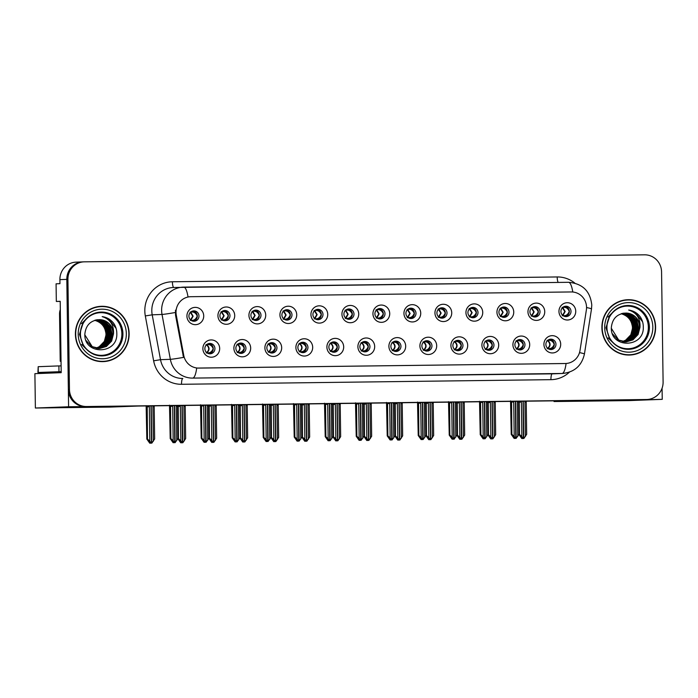 <?xml version="1.0" encoding="UTF-8"?>
<svg xmlns="http://www.w3.org/2000/svg" width="698" height="698" viewBox="0 0 698 698"><rect width="100%" height="100%" fill="white"/><g stroke="black" fill="none" stroke-linecap="round" stroke-linejoin="round"><path stroke-width="1.05" d="M359.871 346.749A5.191 5.034 87.8 0 0 365.106 351.871A5.191 5.034 87.8 0 0 369.949 346.618A5.191 5.034 87.8 0 0 364.714 341.497A5.191 5.034 87.8 0 0 359.871 346.749M363.885 341.601A5.191 5.034 -92.2 0 1 364.269 351.827M357.899 346.731A8.646 8.393 87.8 0 0 366.415 355.273A8.646 8.393 87.8 0 0 374.686 346.522A8.646 8.393 87.8 0 0 366.171 337.98A8.646 8.393 87.8 0 0 357.899 346.731M390.88 346.356A5.191 5.034 87.8 0 0 396.106 351.478A5.191 5.034 87.8 0 0 400.949 346.234A5.191 5.034 87.8 0 0 395.714 341.113A5.191 5.034 87.8 0 0 390.88 346.356M394.894 341.209A5.191 5.034 -92.2 0 1 395.277 351.443M388.899 346.348A8.646 8.393 87.8 0 0 397.415 354.889A8.646 8.393 87.8 0 0 405.686 346.138A8.646 8.393 87.8 0 0 397.179 337.596A8.646 8.393 87.8 0 0 388.899 346.348M421.88 345.972A5.191 5.034 87.8 0 0 427.106 351.094A5.191 5.034 87.8 0 0 431.949 345.842A5.191 5.034 87.8 0 0 426.722 340.72A5.191 5.034 87.8 0 0 421.88 345.972M425.893 340.825A5.191 5.034 -92.2 0 1 426.277 351.05M419.908 345.964A8.646 8.393 87.8 0 0 428.424 354.505A8.646 8.393 87.8 0 0 436.695 345.746A8.646 8.393 87.8 0 0 428.179 337.204A8.646 8.393 87.8 0 0 419.908 345.964M250.905 315.356A5.191 5.034 87.8 0 0 256.14 320.478A5.191 5.034 87.8 0 0 260.982 315.234A5.191 5.034 87.8 0 0 255.747 310.113A5.191 5.034 87.8 0 0 250.905 315.356M254.918 310.217A5.191 5.034 -92.2 0 1 255.302 320.443M248.933 315.348A8.646 8.393 87.8 0 0 257.449 323.889A8.646 8.393 87.8 0 0 265.72 315.138A8.646 8.393 87.8 0 0 257.204 306.596A8.646 8.393 87.8 0 0 248.933 315.348M343.913 314.196A5.191 5.034 87.8 0 0 349.148 319.318A5.191 5.034 87.8 0 0 353.991 314.074A5.191 5.034 87.8 0 0 348.756 308.952A5.191 5.034 87.8 0 0 343.913 314.196M347.927 309.048A5.191 5.034 -92.2 0 1 348.311 319.283M341.941 314.187A8.646 8.393 87.8 0 0 350.457 322.729A8.646 8.393 87.8 0 0 358.728 313.978A8.646 8.393 87.8 0 0 350.213 305.436A8.646 8.393 87.8 0 0 341.941 314.187M204.863 348.686A5.191 5.034 87.8 0 0 210.089 353.807A5.191 5.034 87.8 0 0 214.932 348.555A5.191 5.034 87.8 0 0 209.705 343.433A5.191 5.034 87.8 0 0 204.863 348.686M208.877 343.538A5.191 5.034 -92.2 0 1 209.26 353.764M202.882 348.677A8.646 8.393 87.8 0 0 211.398 357.219A8.646 8.393 87.8 0 0 219.678 348.468A8.646 8.393 87.8 0 0 211.162 339.926A8.646 8.393 87.8 0 0 202.882 348.677M312.913 314.58A5.191 5.034 87.8 0 0 318.148 319.71A5.191 5.034 87.8 0 0 322.982 314.458A5.191 5.034 87.8 0 0 317.756 309.336A5.191 5.034 87.8 0 0 312.913 314.58M316.927 309.441A5.191 5.034 -92.2 0 1 317.311 319.667M310.942 314.571A8.646 8.393 87.8 0 0 319.457 323.113A8.646 8.393 87.8 0 0 327.728 314.362A8.646 8.393 87.8 0 0 319.213 305.82A8.646 8.393 87.8 0 0 310.942 314.571M219.905 315.749A5.191 5.034 87.8 0 0 225.14 320.871A5.191 5.034 87.8 0 0 229.974 315.618A5.191 5.034 87.8 0 0 224.747 310.497A5.191 5.034 87.8 0 0 219.905 315.749M223.918 310.601A5.191 5.034 -92.2 0 1 224.302 320.827M217.933 315.74A8.646 8.393 87.8 0 0 226.449 324.282A8.646 8.393 87.8 0 0 234.72 315.531A8.646 8.393 87.8 0 0 226.204 306.989A8.646 8.393 87.8 0 0 217.933 315.74M514.888 344.803A5.191 5.034 87.8 0 0 520.115 349.925A5.191 5.034 87.8 0 0 524.957 344.681A5.191 5.034 87.8 0 0 519.731 339.56A5.191 5.034 87.8 0 0 514.888 344.803M518.902 339.664A5.191 5.034 -92.2 0 1 519.286 349.89M512.917 344.795A8.646 8.393 87.8 0 0 521.423 353.336A8.646 8.393 87.8 0 0 529.703 344.585A8.646 8.393 87.8 0 0 521.188 336.043A8.646 8.393 87.8 0 0 512.917 344.795M467.922 312.643A5.191 5.034 87.8 0 0 473.157 317.764A5.191 5.034 87.8 0 0 477.999 312.521A5.191 5.034 87.8 0 0 472.764 307.399A5.191 5.034 87.8 0 0 467.922 312.643M471.935 307.495A5.191 5.034 -92.2 0 1 472.328 317.73M465.95 312.634A8.646 8.393 87.8 0 0 474.465 321.176A8.646 8.393 87.8 0 0 482.737 312.425A8.646 8.393 87.8 0 0 474.221 303.883A8.646 8.393 87.8 0 0 465.95 312.634M266.863 347.909A5.191 5.034 87.8 0 0 272.098 353.031A5.191 5.034 87.8 0 0 276.94 347.787A5.191 5.034 87.8 0 0 271.705 342.657A5.191 5.034 87.8 0 0 266.863 347.909M270.876 342.762A5.191 5.034 -92.2 0 1 271.26 352.987M264.891 347.901A8.646 8.393 87.8 0 0 273.407 356.442A8.646 8.393 87.8 0 0 281.678 347.691A8.646 8.393 87.8 0 0 273.162 339.149A8.646 8.393 87.8 0 0 264.891 347.901M529.93 311.866A5.191 5.034 87.8 0 0 535.165 316.988A5.191 5.034 87.8 0 0 540.008 311.744A5.191 5.034 87.8 0 0 534.773 306.623A5.191 5.034 87.8 0 0 529.93 311.866M533.944 306.727A5.191 5.034 -92.2 0 1 534.328 316.953M527.958 311.858A8.646 8.393 87.8 0 0 536.474 320.399A8.646 8.393 87.8 0 0 544.745 311.648A8.646 8.393 87.8 0 0 536.23 303.106A8.646 8.393 87.8 0 0 527.958 311.858M281.913 314.973A5.191 5.034 87.8 0 0 287.14 320.094A5.191 5.034 87.8 0 0 291.982 314.842A5.191 5.034 87.8 0 0 286.747 309.72A5.191 5.034 87.8 0 0 281.913 314.973M285.927 309.825A5.191 5.034 -92.2 0 1 286.311 320.05M279.933 314.964A8.646 8.393 87.8 0 0 288.449 323.506A8.646 8.393 87.8 0 0 296.729 314.754A8.646 8.393 87.8 0 0 288.213 306.213A8.646 8.393 87.8 0 0 279.933 314.964M436.922 313.036A5.191 5.034 87.8 0 0 442.157 318.157A5.191 5.034 87.8 0 0 446.999 312.905A5.191 5.034 87.8 0 0 441.764 307.783A5.191 5.034 87.8 0 0 436.922 313.036M440.935 307.888A5.191 5.034 -92.2 0 1 441.319 318.114M434.95 313.018A8.646 8.393 87.8 0 0 443.466 321.56A8.646 8.393 87.8 0 0 451.737 312.809A8.646 8.393 87.8 0 0 443.221 304.267A8.646 8.393 87.8 0 0 434.95 313.018M235.863 348.293A5.191 5.034 87.8 0 0 241.098 353.415A5.191 5.034 87.8 0 0 245.932 348.171A5.191 5.034 87.8 0 0 240.705 343.05A5.191 5.034 87.8 0 0 235.863 348.293M239.876 343.154A5.191 5.034 -92.2 0 1 240.26 353.38M233.891 348.285A8.646 8.393 87.8 0 0 242.407 356.826A8.646 8.393 87.8 0 0 250.678 348.075A8.646 8.393 87.8 0 0 242.162 339.533A8.646 8.393 87.8 0 0 233.891 348.285M374.913 313.812A5.191 5.034 87.8 0 0 380.148 318.934A5.191 5.034 87.8 0 0 384.991 313.681A5.191 5.034 87.8 0 0 379.756 308.56A5.191 5.034 87.8 0 0 374.913 313.812M378.927 308.664A5.191 5.034 -92.2 0 1 379.319 318.89M372.941 313.795A8.646 8.393 87.8 0 0 381.457 322.336A8.646 8.393 87.8 0 0 389.728 313.585A8.646 8.393 87.8 0 0 381.221 305.043A8.646 8.393 87.8 0 0 372.941 313.795M328.871 347.133A5.191 5.034 87.8 0 0 334.106 352.254A5.191 5.034 87.8 0 0 338.94 347.011A5.191 5.034 87.8 0 0 333.714 341.889A5.191 5.034 87.8 0 0 328.871 347.133M332.885 341.985A5.191 5.034 -92.2 0 1 333.269 352.22M326.9 347.124A8.646 8.393 87.8 0 0 335.415 355.666A8.646 8.393 87.8 0 0 343.686 346.915A8.646 8.393 87.8 0 0 335.171 338.373A8.646 8.393 87.8 0 0 326.9 347.124M405.922 313.419A5.191 5.034 87.8 0 0 411.148 318.541A5.191 5.034 87.8 0 0 415.991 313.297A5.191 5.034 87.8 0 0 410.764 308.176A5.191 5.034 87.8 0 0 405.922 313.419M409.935 308.272A5.191 5.034 -92.2 0 1 410.319 318.506M403.95 313.411A8.646 8.393 87.8 0 0 412.457 321.953A8.646 8.393 87.8 0 0 420.737 313.201A8.646 8.393 87.8 0 0 412.221 304.66A8.646 8.393 87.8 0 0 403.95 313.411M498.93 312.259A5.191 5.034 87.8 0 0 504.157 317.381A5.191 5.034 87.8 0 0 508.999 312.128A5.191 5.034 87.8 0 0 503.773 307.007A5.191 5.034 87.8 0 0 498.93 312.259M502.944 307.111A5.191 5.034 -92.2 0 1 503.328 317.337M496.95 312.25A8.646 8.393 87.8 0 0 505.465 320.792A8.646 8.393 87.8 0 0 513.745 312.032A8.646 8.393 87.8 0 0 505.23 303.49A8.646 8.393 87.8 0 0 496.95 312.25M297.872 347.517A5.191 5.034 87.8 0 0 303.098 352.647A5.191 5.034 87.8 0 0 307.94 347.395A5.191 5.034 87.8 0 0 302.705 342.273A5.191 5.034 87.8 0 0 297.872 347.517M301.885 342.378A5.191 5.034 -92.2 0 1 302.269 352.603M295.891 347.508A8.646 8.393 87.8 0 0 304.407 356.05A8.646 8.393 87.8 0 0 312.687 347.299A8.646 8.393 87.8 0 0 304.171 338.757A8.646 8.393 87.8 0 0 295.891 347.508M560.93 311.483A5.191 5.034 87.8 0 0 566.165 316.604A5.191 5.034 87.8 0 0 571.008 311.352A5.191 5.034 87.8 0 0 565.773 306.23A5.191 5.034 87.8 0 0 560.93 311.483M564.944 306.335A5.191 5.034 -92.2 0 1 565.328 316.56M558.958 311.474A8.646 8.393 87.8 0 0 567.474 320.016A8.646 8.393 87.8 0 0 575.745 311.264A8.646 8.393 87.8 0 0 567.23 302.723A8.646 8.393 87.8 0 0 558.958 311.474M452.88 345.58A5.191 5.034 87.8 0 0 458.115 350.701A5.191 5.034 87.8 0 0 462.957 345.458A5.191 5.034 87.8 0 0 457.722 340.336A5.191 5.034 87.8 0 0 452.88 345.58M456.893 340.432A5.191 5.034 -92.2 0 1 457.277 350.666M450.908 345.571A8.646 8.393 87.8 0 0 459.424 354.113A8.646 8.393 87.8 0 0 467.695 345.362A8.646 8.393 87.8 0 0 459.179 336.82A8.646 8.393 87.8 0 0 450.908 345.571M483.88 345.196A5.191 5.034 87.8 0 0 489.115 350.317A5.191 5.034 87.8 0 0 493.957 345.065A5.191 5.034 87.8 0 0 488.722 339.943A5.191 5.034 87.8 0 0 483.88 345.196M487.893 340.048A5.191 5.034 -92.2 0 1 488.286 350.274M481.908 345.187A8.646 8.393 87.8 0 0 490.424 353.729A8.646 8.393 87.8 0 0 498.695 344.978A8.646 8.393 87.8 0 0 490.179 336.427A8.646 8.393 87.8 0 0 481.908 345.187M188.905 316.133A5.191 5.034 87.8 0 0 194.131 321.255A5.191 5.034 87.8 0 0 198.974 316.011A5.191 5.034 87.8 0 0 193.739 310.889A5.191 5.034 87.8 0 0 188.905 316.133M192.918 310.994A5.191 5.034 -92.2 0 1 193.302 321.22M186.924 316.124A8.646 8.393 87.8 0 0 195.44 324.666A8.646 8.393 87.8 0 0 203.72 315.915A8.646 8.393 87.8 0 0 195.204 307.373A8.646 8.393 87.8 0 0 186.924 316.124M545.888 344.419A5.191 5.034 87.8 0 0 551.123 349.541A5.191 5.034 87.8 0 0 555.966 344.289A5.191 5.034 87.8 0 0 550.731 339.167A5.191 5.034 87.8 0 0 545.888 344.419M549.902 339.272A5.191 5.034 -92.2 0 1 550.286 349.497M543.917 344.411A8.646 8.393 87.8 0 0 552.432 352.952A8.646 8.393 87.8 0 0 560.703 344.201A8.646 8.393 87.8 0 0 552.188 335.659A8.646 8.393 87.8 0 0 543.917 344.411M176.018 312.46A15.565 15.112 87.8 0 0 176.289 315.156L183.757 355.422A15.565 15.112 87.8 0 0 198.817 368.099L565.319 363.51A15.565 15.112 87.8 0 0 565.685 363.501A15.565 15.112 87.8 0 0 580.012 350.466L586.364 310.025A15.565 15.112 87.8 0 0 571.226 291.947L190.912 296.702A15.565 15.112 87.8 0 0 190.545 296.711A15.565 15.112 87.8 0 0 176.018 312.46M83.367 261.872A17.293 16.787 87.8 0 0 82.957 261.881A17.293 16.787 87.8 0 0 66.816 279.375L68.596 406.768L84.266 406.576L56.459 407.641L120.082 406.131L610.75 399.989L582.943 401.053L599.163 400.931L662.236 399.343L662.079 388.201M60.203 301.405L56.329 301.457L56.076 283.816L59.949 283.667L59.897 279.636A17.293 16.787 87.8 0 1 76.03 262.143L82.957 261.881A17.293 16.787 87.8 0 0 66.816 279.375L68.352 389.475A17.293 16.787 87.8 0 0 85.383 406.559L646.557 399.509A17.293 16.787 87.8 0 0 646.967 399.5A17.293 16.787 87.8 0 0 663.1 382.007L661.564 271.906A17.293 16.787 87.8 0 0 644.533 254.822L84.467 261.829A17.293 16.787 87.8 0 0 84.057 261.837A17.293 16.787 87.8 0 0 67.924 279.331L69.46 389.432A17.293 16.787 87.8 0 0 86.491 406.524L646.566 399.544M56.329 301.457L60.203 301.309L61.197 372.671L34.9 373.666L35.38 408.025L68.596 406.768M554.02 400.835L554.029 401.533L629.02 400.6L662.236 399.343M554.029 401.533L581.713 400.495L138.047 406.044L110.371 407.082L35.38 408.025M75.41 334.298A27.676 26.864 87.8 0 0 103.313 361.616A27.676 26.864 87.8 0 0 129.13 333.627A27.676 26.864 87.8 0 0 101.227 306.309A27.676 26.864 87.8 0 0 75.41 334.298M102.754 361.634A27.676 26.864 87.8 0 0 109.464 360.343M601.894 327.711A27.676 26.864 87.8 0 0 629.797 355.029A27.676 26.864 87.8 0 0 655.614 327.039A27.676 26.864 87.8 0 0 627.711 299.721A27.676 26.864 87.8 0 0 601.894 327.711M629.247 355.046A27.676 26.864 87.8 0 0 635.948 353.755M566.078 363.484A20.181 4.842 89.3 0 1 562.056 373.474L192.657 378.098A23.06 22.388 -92.2 0 1 170.347 359.322L162.023 314.449A23.06 22.388 -92.2 0 1 161.631 310.453A23.06 22.388 -92.2 0 1 183.146 287.131A23.06 22.388 -92.2 0 1 183.687 287.114A20.181 4.842 89.3 0 1 183.722 287.114A20.181 4.842 89.3 0 1 188.006 296.929L190.222 296.729M572.788 292.008A20.181 4.842 -90.7 0 0 568.512 282.297L173.322 287.497A23.06 22.388 87.8 0 0 151.806 310.819A23.06 22.388 87.8 0 0 152.199 314.824L160.523 359.688L170.347 359.322A20.181 0.724 -10.5 0 0 183.513 357.402L175.53 315.182L175.486 310.174M645.449 399.553A17.293 16.787 87.8 0 0 645.859 399.544L646.967 399.5M564.996 363.527L196.688 368.073A20.181 4.842 -90.7 0 1 192.657 378.098L552.231 373.849A23.06 22.388 87.8 0 0 552.781 373.831L562.605 373.465A23.06 22.388 -92.2 0 1 562.056 373.474L552.231 373.849A5.767 1.387 -90.7 0 0 550.931 379.668L181.532 384.284A28.827 27.981 -92.2 0 1 153.639 360.814L145.315 315.941A28.827 27.981 -92.2 0 1 172.397 281.774L557.187 276.958A5.767 1.387 -90.7 0 0 558.243 282.428M633.941 300.533A27.676 26.864 87.8 0 0 627.162 299.747M107.457 307.12A27.676 26.864 87.8 0 0 100.678 306.335M548.139 348.668L549.012 348.651C551.376 348.634 553.104 347.203 554.203 344.35C553.052 341.575 551.28 340.214 548.89 340.266L549.204 339.472M547.782 340.292L548.89 340.266M513.257 401.35L513.719 402.004L514.208 436.459L515.796 438.361L513.554 437.053L515.194 438.327M515.613 401.315L516.136 438.353L519.033 434.217L518.579 401.961L517.305 401.961L517.785 436.416M517.75 401.289L517.305 401.961M518.719 401.28L518.579 401.961M515.141 438.396L514.688 438.405M511.555 401.367L511.87 434.304L511.233 434.331L514.129 438.423M515.796 438.361L515.394 401.324M511.233 434.331L510.535 400.896M511.87 434.304L514.208 436.459M513.719 402.004L511.416 402.048M515.909 438.361L515.237 438.379M520.769 401.254L521.362 402.109L521.842 436.564L523.43 438.466L523.029 401.228M523.552 438.457L521.746 437.131L521.188 437.149L522.322 438.501L521.772 438.527L522.837 438.431M523.43 438.466L522.881 438.484M523.893 438.457L523.221 438.484L523.893 438.457L526.676 434.322L526.222 402.057L524.948 402.065L525.507 401.193M523.256 401.219L523.77 438.457M519.233 401.271L519.513 434.409L521.842 436.564M521.362 402.109L519.059 402.153M521.772 438.527L518.876 434.435M519.513 434.409L518.963 434.426M522.322 438.501L522.785 438.501M525.428 436.52L524.948 402.065M526.388 401.184L526.222 402.057M569.341 311.421L569.245 311.421C568.085 308.647 566.322 307.286 563.94 307.329L562.824 307.356M569.245 311.421C568.12 314.283 566.392 315.714 564.054 315.705L563.181 315.732M517.139 349.061L518.012 349.035C520.368 349.026 522.104 347.595 523.203 344.733C522.052 341.968 520.28 340.607 517.89 340.65L518.204 339.865M516.782 340.676L517.89 340.65M482.257 401.734L482.719 402.397L483.199 436.852L484.787 438.745L482.554 437.437L484.194 438.719M484.613 401.708L485.127 438.745L488.033 434.601L487.579 402.345L486.305 402.345L486.785 436.808M486.75 401.682L486.305 402.345M487.719 401.664L487.579 402.345M484.142 438.78L483.679 438.789M480.556 401.76L480.87 434.697L480.233 434.714L483.129 438.815M484.787 438.745L484.386 401.708M480.233 434.714L479.526 401.28M480.87 434.697L483.199 436.852M482.719 402.397L480.416 402.432M484.909 438.745L484.238 438.772M486.131 349.445L487.003 349.428C489.368 349.41 491.095 347.979 492.195 345.126C491.052 342.352 489.281 340.99 486.89 341.043L487.195 340.249M485.782 341.069L486.89 341.043M451.257 402.127L451.719 402.781L452.199 437.236L453.787 439.138L451.545 437.821L453.194 439.103M453.613 402.092L454.128 439.129L457.024 434.994L456.579 402.729L455.297 402.737L455.777 437.192M455.742 402.065L455.297 402.737M456.71 402.057L456.579 402.729M453.142 439.173L452.679 439.182M449.547 402.144L449.861 435.081L449.233 435.107L452.13 439.199M453.787 439.138L453.386 402.1M449.233 435.107L448.526 401.673M453.578 439.147L454.25 439.129M449.861 435.081L452.199 437.236M451.719 402.781L449.416 402.825M453.901 439.138L453.229 439.155M453.578 439.155L454.128 439.129M455.131 349.838L456.003 349.811C458.368 349.803 460.095 348.372 461.195 345.51C460.043 342.744 458.272 341.383 455.881 341.427L456.195 340.641M454.773 341.453L455.881 341.427M420.248 402.51L420.711 403.165L421.199 437.629L422.787 439.522L420.545 438.213L422.185 439.496M422.604 402.484L423.128 439.522L426.024 435.378L425.571 403.121L424.297 403.121L424.777 437.585M424.742 402.458L424.297 403.121M425.71 402.441L425.571 403.121M422.133 439.557L421.679 439.566M418.547 402.537L418.861 435.473L418.224 435.491L421.121 439.583M422.787 439.522L422.386 402.484M418.224 435.491L417.526 402.057M418.861 435.473L421.199 437.629M420.711 403.165L418.407 403.208M422.901 439.522L422.229 439.548M489.769 401.638L490.362 402.493L490.842 436.957L492.544 438.85L492.029 401.612M492.544 438.85L490.746 437.515L490.188 437.541L491.322 438.894L490.773 438.911L491.837 438.824M492.43 438.85L491.872 438.868M492.884 438.841L492.221 438.868L492.884 438.841L495.667 434.706L495.222 402.449L493.94 402.449L494.507 401.586M492.247 401.612L492.771 438.85M488.225 401.664L488.504 434.793L490.842 436.957M490.362 402.493L488.059 402.537M490.773 438.911L487.867 434.819M488.504 434.793L487.954 434.819M491.322 438.894L491.785 438.885M494.42 436.904L493.94 402.449M495.388 401.568L495.222 402.449M538.341 311.805L538.245 311.805C537.085 309.04 535.314 307.67 532.94 307.713L531.824 307.748M538.245 311.805C537.12 314.676 535.383 316.107 533.054 316.098L532.173 316.115M458.769 402.031L459.354 402.886L459.842 437.341L461.43 439.243L461.02 402.004M461.544 439.234L459.738 437.908L459.188 437.925L460.322 439.278L459.764 439.304L460.828 439.208M461.43 439.243L460.872 439.26M461.884 439.234L461.212 439.251L461.884 439.234L464.667 435.098L464.214 402.833L462.94 402.842L463.507 401.969M461.247 401.996L461.771 439.234M457.225 402.048L457.504 435.186L459.842 437.341M459.354 402.886L457.05 402.929M459.764 439.304L456.867 435.212M457.504 435.186L456.954 435.203M460.322 439.278L460.776 439.278M463.42 437.297L462.94 402.842M464.388 401.961L464.214 402.833M507.341 312.198L507.237 312.198C506.085 309.423 504.314 308.062 501.932 308.106L500.815 308.132M507.237 312.198C506.111 315.06 504.384 316.491 502.054 316.482L501.173 316.508M427.769 402.414L428.354 403.269L428.834 437.725L430.544 439.627L430.02 402.388M430.544 439.627L428.738 438.292L428.188 438.318L429.314 439.67L428.764 439.688L429.828 439.6M430.422 439.627L429.872 439.644M430.884 439.618L430.212 439.644L430.884 439.618L433.667 435.482L433.214 403.226L431.94 403.226L432.498 402.362M430.247 402.388L430.762 439.618M426.225 402.441L426.504 435.569L428.834 437.725M428.354 403.269L426.05 403.313M428.764 439.688L425.867 435.596M426.504 435.569L425.954 435.596M429.314 439.67L429.776 439.661M432.42 437.681L431.94 403.226M433.388 402.345L433.214 403.226M476.341 312.582L476.237 312.582C475.076 309.816 473.314 308.446 470.932 308.49L469.815 308.525M476.237 312.582C475.111 315.452 473.384 316.875 471.045 316.875L470.173 316.892M396.761 402.807L397.354 403.662L397.834 438.117L399.535 440.01L399.02 402.781M399.535 440.01L397.738 438.684L397.179 438.702L398.314 440.054L397.764 440.08L398.828 439.984M399.422 440.01L398.872 440.037M399.884 440.01L399.212 440.028L399.884 440.01L402.659 435.866L402.214 403.61L400.931 403.61L401.498 402.746M399.247 402.772L399.762 440.01M395.216 402.825L395.496 435.962L397.834 438.117M397.354 403.662L395.051 403.697M397.764 440.08L394.867 435.98M395.496 435.962L394.955 435.98M398.314 440.054L398.776 440.054M401.411 438.074L400.931 403.61M402.38 402.737L402.214 403.61M445.333 312.974L445.237 312.974C444.076 310.2 442.305 308.839 439.932 308.882L438.815 308.909M445.237 312.974C444.111 315.836 442.375 317.267 440.045 317.258L439.173 317.285M61.18 371.65L37.928 372.479L53.301 372.339M58.972 371.676L58.894 365.909L38.189 366.694L37.928 372.479M58.894 365.909L61.101 365.883M60.316 309.624A11.534 11.194 87.8 0 0 59.548 313.978L60.211 361.25L61.04 361.215M121.871 333.749A21.333 20.704 -92.2 0 1 101.463 355.334A21.333 20.704 -92.2 0 1 80.453 334.263A21.333 20.704 -92.2 0 1 100.861 312.678A21.333 20.704 -92.2 0 1 121.871 333.749M113.495 333.888A14.414 13.995 87.8 0 0 99.299 319.658C90.592 320.356 85.767 325.224 84.842 334.246C83.987 355.413 117.648 354.601 116.81 333.836C116.871 329.98 115.833 326.472 113.687 323.305C110.712 319.483 106.873 317.258 102.178 316.622C110.258 319.256 114.027 325.015 113.495 333.888L111.601 341.13L106.436 346.47L99.701 348.485L92.223 346.653L84.851 334.883M95.478 320.574A14.414 13.995 -92.2 0 0 94.649 320.338L95.478 320.574C101.856 322.729 105.363 327.275 106 334.194L105.581 338.495M75.689 334.298A27.388 26.585 -92.2 0 1 101.236 306.596A27.388 26.585 -92.2 0 1 128.851 333.627A27.388 26.585 -92.2 0 1 103.304 361.328A27.388 26.585 -92.2 0 1 75.689 334.298M93.968 307.626A27.388 26.585 -92.2 0 1 100.128 306.64L101.236 306.596M95.329 320.129L99.631 321.752L104.709 326.969L106.576 334.15L104.683 341.383L99.517 346.731L96.228 348.18M95.164 320.181L99.291 321.761L104.368 326.978L106.227 334.168L104.334 341.401L99.177 346.74L96.054 348.145M96.001 319.963L101.018 321.699L106.096 326.917L107.954 334.098L106.07 341.331L100.905 346.679L96.926 348.311M95.835 320.007L100.669 321.708L105.747 326.926L107.614 334.115L105.721 341.348L100.556 346.688L96.752 348.285M96.656 319.841L102.405 321.647L107.483 326.865L109.342 334.045L107.448 341.287L102.292 346.627L97.624 348.407M96.499 319.867L102.056 321.665L107.134 326.873L108.993 334.063L107.108 341.296L101.943 346.636L97.45 348.389M97.266 319.745L103.784 321.595L108.862 326.812L110.72 333.993L108.836 341.235L103.67 346.574L98.322 348.468M97.127 319.763L103.435 321.612L108.522 326.821L110.38 334.01L108.487 341.243L103.33 346.583L98.148 348.459M97.362 319.736L105.171 321.542L110.249 326.76L112.108 333.941L110.223 341.182L105.058 346.522L99.011 348.494M98.322 348.538L89.998 346.191M97.755 319.71L104.822 321.56L109.9 326.769L111.759 333.958L109.874 341.191L104.709 346.531L98.837 348.485M99.299 319.658C107.693 320.408 112.308 325.155 113.146 333.906L111.261 341.139L106.096 346.478L99.535 348.485M99.36 348.494L91.874 346.67L86.037 340.502M103.304 361.328L102.196 361.372A27.388 26.585 -92.2 0 1 95.975 360.849M102.178 316.622L108.46 318.75L116.104 328.409M83.158 344.882L79.459 334.394L83.132 323.078M82.661 343.931L79.624 334.386L82.678 323.924M85.819 348.634L81.631 344.498M81.526 323.645L85.392 319.771M648.355 327.161A21.333 20.704 -92.2 0 1 627.947 348.747A21.333 20.704 -92.2 0 1 606.937 327.676A21.333 20.704 -92.2 0 1 627.354 306.09A21.333 20.704 -92.2 0 1 648.355 327.161M639.979 327.31A14.414 13.995 87.8 0 0 625.783 313.07C617.076 313.768 612.251 318.637 611.326 327.659C610.471 348.826 644.132 348.014 643.294 327.249C643.355 323.392 642.317 319.885 640.171 316.718C637.195 312.896 633.356 310.671 628.662 310.034C636.742 312.669 640.511 318.428 639.979 327.31L638.085 334.543L632.929 339.882L626.193 341.898L618.707 340.066L611.335 328.296M621.962 313.987A14.414 13.995 -92.2 0 0 621.133 313.751L621.962 313.987C628.34 316.142 631.847 320.687 632.484 327.606L632.065 331.908M602.173 327.711A27.388 26.585 -92.2 0 1 627.72 300.009A27.388 26.585 -92.2 0 1 655.335 327.048A27.388 26.585 -92.2 0 1 629.788 354.741A27.388 26.585 -92.2 0 1 602.173 327.711M620.452 301.039A27.388 26.585 -92.2 0 1 626.612 300.053L627.72 300.009M621.813 313.542L626.115 315.164L631.201 320.382L633.06 327.563L631.167 334.804L626.001 340.144L622.712 341.592M621.648 313.594L625.774 315.182L630.852 320.391L632.711 327.58L630.817 334.813L625.661 340.153L622.537 341.558M622.485 313.376L627.502 315.112L632.58 320.33L634.438 327.51L632.554 334.752L627.389 340.092L623.41 341.723M622.319 313.419L627.153 315.13L632.231 320.338L634.098 327.528L632.205 334.761L627.04 340.101L623.235 341.697M623.14 313.254L628.889 315.06L633.967 320.277L635.826 327.458L633.932 334.7L628.776 340.039L624.108 341.819M622.982 313.28L628.54 315.077L633.618 320.286L635.477 327.475L633.592 334.708L628.427 340.048L623.933 341.802M623.75 313.158L630.268 315.007L635.346 320.225L637.213 327.414L635.32 334.647L630.154 339.987L624.806 341.88M623.611 313.184L629.928 315.025L635.005 320.234L636.864 327.423L634.971 334.656L629.814 339.996L624.631 341.872M623.846 313.149L631.655 314.955L636.733 320.173L638.591 327.362L636.707 334.595L631.542 339.935L625.495 341.907M624.806 341.95L616.482 339.603M624.239 313.123L631.306 314.973L636.384 320.181L638.242 327.371L636.358 334.604L631.193 339.952L625.321 341.907M625.783 313.07C634.177 313.821 638.792 318.567 639.63 327.318L637.745 334.551L632.58 339.9L626.019 341.898M625.844 341.907L618.358 340.083L612.521 333.914M629.788 354.741L628.68 354.785A27.388 26.585 -92.2 0 1 622.459 354.261M628.662 310.034L634.944 312.163L642.596 321.822M609.642 338.294L605.943 327.807L609.616 316.491M609.145 337.343L606.108 327.798L609.162 317.337M612.303 342.046L608.115 337.911M608.01 317.067L611.876 313.184M424.131 350.221L425.003 350.204C427.359 350.187 429.096 348.756 430.195 345.903C429.043 343.128 427.272 341.767 424.881 341.819L425.195 341.025M423.773 341.846L424.881 341.819M389.248 402.903L389.711 403.557L390.191 438.012L391.779 439.915L389.545 438.597L391.185 439.88M391.604 402.868L392.119 439.906L395.024 435.77L394.571 403.505L393.297 403.514L393.777 437.969M393.742 402.842L393.297 403.514M394.71 402.833L394.571 403.505M391.133 439.949L390.671 439.949M387.547 402.921L387.861 435.857L387.224 435.884L390.121 439.976M391.779 439.915L391.377 402.868M387.224 435.884L386.518 402.449M387.861 435.857L390.191 438.012M389.711 403.557L387.407 403.601M391.901 439.915L391.229 439.932M393.122 350.614L393.995 350.588C396.359 350.579 398.087 349.14 399.186 346.287C398.043 343.521 396.272 342.151 393.881 342.203L394.187 341.418M392.773 342.229L393.881 342.203M358.249 403.287L358.711 403.941L359.191 438.405L360.779 440.298L358.536 438.99L360.185 440.272M360.604 403.261L361.119 440.298L364.016 436.154L363.571 403.898L362.288 403.898L362.768 438.361M362.733 403.235L362.288 403.898M363.702 403.217L363.571 403.898M360.133 440.333L359.671 440.342M356.547 403.304L356.853 436.241L356.224 436.267L359.121 440.359M360.779 440.298L360.377 403.261M356.224 436.267L355.518 402.833M356.853 436.241L359.191 438.405M358.711 403.941L356.408 403.985M360.892 440.298L360.229 440.325M362.122 350.998L362.995 350.972C365.359 350.963 367.087 349.532 368.186 346.679C367.035 343.905 365.272 342.544 362.881 342.587L363.187 341.802M361.765 342.622L362.881 342.587M327.24 403.671L327.711 404.334L328.191 438.789L329.779 440.691L327.536 439.374L329.177 440.656M329.604 403.645L330.119 440.682L333.016 436.547L332.571 404.282L331.288 404.29L331.768 438.745M331.733 403.619L331.288 404.29M332.702 403.61L332.571 404.282M329.124 440.726L328.671 440.726M325.538 403.697L325.853 436.634L325.216 436.66L328.112 440.752M329.779 440.691L329.377 403.645M325.216 436.66L324.518 403.226M325.853 436.634L328.191 438.789M327.711 404.334L325.408 404.378M329.892 440.682L329.22 440.708M365.761 403.191L366.345 404.046L366.834 438.501L368.535 440.403L368.021 403.165M368.535 440.403L366.729 439.068L366.18 439.094L367.314 440.447L366.755 440.464L367.82 440.368M368.422 440.403L367.863 440.421M368.876 440.394L368.204 440.421L368.876 440.394L371.659 436.259L371.214 404.002L369.931 404.002L370.498 403.13M368.239 403.165L368.762 440.394M364.216 403.208L364.496 436.346L366.834 438.501M366.345 404.046L364.051 404.09M366.755 440.464L363.859 436.372M364.496 436.346L363.946 436.372M367.314 440.447L367.767 440.438M370.411 438.457L369.931 404.002M371.38 403.121L371.214 404.002M414.333 313.358L414.237 313.358C413.076 310.584 411.305 309.223 408.923 309.266L407.815 309.301M414.237 313.358C413.103 316.22 411.375 317.651 409.045 317.651L408.164 317.669M334.761 403.584L335.345 404.439L335.825 438.894L337.535 440.787L337.012 403.549M337.535 440.787L335.729 439.461L335.18 439.478L336.305 440.831L335.755 440.857L336.82 440.761M337.413 440.787L336.864 440.813M337.876 440.787L337.204 440.804L337.876 440.787L340.659 436.643L340.205 404.386L338.931 404.386L339.498 403.523M337.239 403.549L337.753 440.787M333.216 403.601L333.496 436.739L335.825 438.894M335.345 404.439L333.042 404.474M335.755 440.857L332.859 436.756M333.496 436.739L332.946 436.756M336.305 440.831L336.768 440.822M339.411 438.85L338.931 404.386M340.38 403.514L340.205 404.386M383.333 313.742L383.228 313.751C382.076 310.976 380.305 309.615 377.923 309.659L376.807 309.685M383.228 313.751C382.103 316.613 380.375 318.044 378.037 318.035L377.164 318.061M303.752 403.968L304.345 404.823L304.825 439.278L306.535 441.18L306.012 403.941M306.535 441.18L304.729 439.845L304.171 439.862L305.305 441.223L304.756 441.241L305.82 441.145M306.413 441.18L305.864 441.197M306.876 441.171L306.204 441.197L306.876 441.171L309.659 437.035L309.205 404.779L307.923 404.779L308.49 403.906M306.239 403.941L306.754 441.171M302.208 403.985L302.496 437.123L304.825 439.278M304.345 404.823L302.042 404.866M304.756 441.241L301.859 437.149M302.496 437.123L301.946 437.14M305.305 441.223L305.768 441.215M308.411 439.234L307.923 404.779M309.371 403.898L309.205 404.779M352.324 314.135L352.228 314.135C351.068 311.36 349.305 309.999 346.923 310.043L345.807 310.069M352.228 314.135C351.103 316.997 349.366 318.428 347.037 318.428L346.164 318.445M331.122 351.382L331.995 351.364C334.351 351.356 336.087 349.916 337.186 347.063C336.035 344.289 334.263 342.927 331.873 342.98L332.187 342.195M330.765 343.006L331.873 342.98M296.24 404.063L296.702 404.718L297.182 439.182L298.77 441.075L296.537 439.766L298.177 441.049M298.596 404.037L299.119 441.075L302.016 436.931L301.562 404.674L300.288 404.674L300.768 439.129M300.733 404.002L300.288 404.674M301.702 403.994L301.562 404.674M298.125 441.11L297.662 441.119M294.539 404.081L294.853 437.018L294.216 437.044L297.112 441.136M298.77 441.075L298.378 404.037M294.216 437.044L293.509 403.61M294.853 437.018L297.182 439.182M296.702 404.718L294.399 404.761M298.892 441.075L298.221 441.092M300.114 351.775L300.986 351.748C303.351 351.74 305.087 350.309 306.178 347.456C305.035 344.681 303.264 343.32 300.873 343.364L301.178 342.578M299.765 343.399L300.873 343.364M265.24 404.447L265.702 405.11L266.182 439.566L267.77 441.468L265.528 440.15L267.177 441.433M267.596 404.421L268.111 441.459L271.016 437.323L270.562 405.058L269.28 405.067L269.768 439.522M269.733 404.395L269.28 405.067M270.702 404.386L270.562 405.058M267.125 441.502L266.662 441.502M263.539 404.474L263.853 437.41L263.216 437.437L266.113 441.529M267.77 441.468L267.369 404.421M263.216 437.437L262.509 404.002M263.853 437.41L266.182 439.566M265.702 405.11L263.399 405.154M267.892 441.459L267.221 441.485M269.114 352.158L269.986 352.141C272.351 352.124 274.078 350.693 275.178 347.84C274.026 345.065 272.264 343.704 269.873 343.756L270.178 342.962M268.756 343.782L269.873 343.756M234.231 404.84L234.703 405.494L235.182 439.949L236.77 441.851L234.528 440.543L236.168 441.825M236.596 404.805L237.111 441.843L240.007 437.707L239.562 405.451L238.28 405.451L238.76 439.906M238.725 404.779L238.28 405.451M239.693 404.77L239.562 405.451M236.116 441.886L235.662 441.895M232.53 404.857L232.844 437.794L232.207 437.821L235.104 441.913M236.77 441.851L236.369 404.814M232.207 437.821L231.509 404.386M232.844 437.794L235.182 439.949M234.703 405.494L232.399 405.538M236.884 441.851L236.212 441.869M238.114 352.551L238.986 352.525C241.351 352.516 243.079 351.085 244.178 348.232C243.026 345.458 241.255 344.097 238.864 344.14L239.178 343.355M237.756 344.175L238.864 344.14M203.231 405.224L203.694 405.887L204.174 440.342L205.762 442.235L203.528 440.927L205.168 442.209M205.587 405.198L206.111 442.235L209.007 438.091L208.554 405.835L207.28 405.835L207.76 440.298M207.725 405.172L207.28 405.835M208.693 405.154L208.554 405.835M205.116 442.279L204.662 442.279M201.53 405.25L201.844 438.187L201.207 438.204L204.104 442.305M205.762 442.235L205.369 405.198M201.207 438.204L200.509 404.779M201.844 438.187L204.174 440.342M203.694 405.887L201.39 405.922M205.884 442.235L205.212 442.262M207.114 352.935L207.978 352.918C210.342 352.9 212.079 351.469 213.169 348.616C212.026 345.842 210.255 344.48 207.864 344.533L208.179 343.739M206.756 344.559L207.864 344.533M172.232 405.617L172.694 406.271L173.174 440.726L174.762 442.628L172.519 441.319L174.168 442.593M174.587 405.582L175.102 442.619L178.007 438.484L177.554 406.227L176.271 406.227L176.76 440.682M176.725 405.555L176.271 406.227M177.693 405.547L177.554 406.227M174.116 442.663L173.654 442.672M170.53 405.634L170.844 438.571L170.207 438.597L173.104 442.689M174.762 442.628L174.36 405.59M170.207 438.597L169.501 405.163M174.552 442.637L175.224 442.619M170.844 438.571L173.174 440.726M172.694 406.271L170.391 406.315M174.884 442.628L174.212 442.645M174.552 442.645L175.102 442.619M272.752 404.36L273.346 405.206L273.825 439.67L275.527 441.564L275.012 404.325M275.527 441.564L273.721 440.237L273.171 440.255L274.305 441.607L273.747 441.625L274.811 441.537M275.413 441.564L274.855 441.59M275.867 441.564L275.195 441.581L275.867 441.564L278.65 437.419L278.205 405.163L276.923 405.163L277.49 404.299M275.23 404.325L275.754 441.564M271.208 404.378L271.487 437.515L273.825 439.67M273.346 405.206L271.042 405.25M273.747 441.625L270.85 437.533M271.487 437.515L270.937 437.533M274.305 441.607L274.759 441.598M277.403 439.627L276.923 405.163M278.371 404.29L278.205 405.163M321.324 314.519L321.228 314.519C320.068 311.753 318.297 310.392 315.915 310.436L314.807 310.462M321.228 314.519C320.094 317.389 318.367 318.82 316.037 318.812L315.156 318.838M241.752 404.744L242.337 405.599L242.817 440.054L244.527 441.956L244.003 404.718M244.527 441.956L242.721 440.621L242.171 440.639L243.305 442L242.747 442.017L243.811 441.921M244.405 441.956L243.855 441.974M244.867 441.947L244.195 441.974L244.867 441.947L247.65 437.812L247.197 405.547L245.923 405.555L246.49 404.683M244.23 404.709L244.754 441.947M240.208 404.761L240.487 437.899L242.817 440.054M242.337 405.599L240.033 405.643M242.747 442.017L239.85 437.925M240.487 437.899L239.938 437.916M243.305 442L243.759 441.991M246.403 440.01L245.923 405.555M247.371 404.674L247.197 405.547M290.324 314.911L290.22 314.911C289.068 312.137 287.297 310.776 284.915 310.819L283.798 310.846M290.22 314.911C289.094 317.773 287.367 319.204 285.037 319.195L284.156 319.222M210.744 405.137L211.337 405.983L211.817 440.447L213.527 442.34L213.003 405.102M213.527 442.34L211.721 441.005L211.162 441.031L212.297 442.384L211.747 442.401L212.811 442.314M213.405 442.34L212.855 442.366M213.867 442.34L213.195 442.358L213.867 442.34L216.65 438.196L216.197 405.939L214.914 405.939L215.481 405.076M213.23 405.102L213.745 442.34M209.199 405.154L209.487 438.283L211.817 440.447M211.337 405.983L209.034 406.027M211.747 442.401L208.85 438.309M209.487 438.283L208.938 438.309M212.297 442.384L212.759 442.375M215.403 440.403L214.914 405.939M216.363 405.058L216.197 405.939M259.316 315.295L259.22 315.295C258.059 312.529 256.297 311.16 253.915 311.212L252.798 311.238M259.22 315.295C258.094 318.166 256.358 319.597 254.028 319.588L253.156 319.614M179.744 405.521L180.337 406.376L180.817 440.831L182.405 442.733L182.004 405.494M182.518 442.724L180.721 441.398L180.163 441.415L181.297 442.768L180.738 442.794L181.803 442.698M182.405 442.733L181.846 442.75M182.859 442.724L182.187 442.75L182.859 442.724L185.642 438.588L185.197 406.323L183.914 406.332L184.481 405.459M182.222 405.486L182.745 442.724M178.199 405.538L178.479 438.676L180.817 440.831M180.337 406.376L178.034 406.419M180.738 442.794L177.842 438.702M178.479 438.676L177.929 438.693M181.297 442.768L181.759 442.768M184.394 440.787L183.914 406.332M185.363 405.451L185.197 406.323M228.316 315.688L228.22 315.688C227.059 312.913 225.288 311.552 222.906 311.596L221.798 311.622M228.22 315.688C227.086 318.55 225.358 319.981 223.028 319.972L222.147 319.998M148.744 405.904L149.328 406.76L149.808 441.223L151.518 443.117L150.995 405.878M151.518 443.117L149.712 441.782L149.163 441.808L150.297 443.16L149.738 443.178L150.803 443.09M151.405 443.117L150.847 443.134M151.859 443.108L151.187 443.134L151.859 443.108L154.642 438.972L154.188 406.716L152.914 406.716L153.481 405.852M151.222 405.878L151.745 443.117M147.199 405.931L147.479 439.059L149.808 441.223M149.328 406.76L147.025 406.803M149.738 443.178L146.842 439.086L146.144 405.651M147.479 439.059L146.842 439.086M150.297 443.16L150.751 443.151M153.394 441.171L152.914 406.716M154.363 405.835L154.188 406.716M197.316 316.072L197.211 316.072C196.059 313.306 194.288 311.936 191.906 311.98L190.79 312.015M197.211 316.072C196.086 318.942 194.358 320.373 192.029 320.365L191.147 320.382M176.289 315.156L175.53 315.182M92.808 406.472L92.817 407.152M59.897 279.636L67.924 279.331M565.319 363.51L564.63 363.536M183.757 355.422L182.998 355.448M198.817 368.099L198.127 368.125M619.292 399.884L619.3 400.565M557.187 276.958A28.827 27.981 -92.2 0 1 574.82 283.1M175.303 312.512A20.181 0.724 -10.5 0 1 162.023 314.449L152.199 314.824L145.315 315.941M586.556 307.53A20.181 0.96 8.9 0 1 591.503 308.952L591.782 305.043C590.264 291.101 582.507 283.519 568.512 282.297A20.181 4.842 -90.7 0 0 568.486 282.297L183.749 287.114M579.532 352.603A20.181 0.96 8.9 0 1 584.435 354.008C581.792 365.673 574.515 372.156 562.605 373.465M569.411 372.156A28.827 27.981 -92.2 0 1 550.931 379.668M69.46 389.432L68.352 389.475M86.491 406.524L85.383 406.559M153.639 360.814L160.523 359.688A23.06 22.388 87.8 0 0 182.832 378.473A5.767 1.387 -90.7 0 0 181.532 384.284M172.397 281.774A5.767 1.387 -90.7 0 0 173.793 287.48M549.012 348.651L549.265 349.253M547.668 340.292C550.844 343.058 550.879 345.85 547.782 348.677M547.188 348.695C550.6 345.859 550.565 343.067 547.075 340.31M563.94 307.329L564.246 306.535M564.054 315.705L564.316 316.316M562.71 307.364L565.162 311.526L562.824 315.74M562.117 307.382L564.804 311.535L562.239 315.758M518.012 349.035L518.265 349.637M516.66 340.685C519.844 343.442 519.879 346.234 516.782 349.07M516.188 349.087C519.6 346.243 519.556 343.451 516.066 340.703M487.003 349.428L487.256 350.03M485.66 341.069C488.836 343.835 488.879 346.627 485.773 349.454M485.18 349.471C488.591 346.636 488.556 343.844 485.066 341.086M456.003 349.811L456.256 350.413M454.66 341.462C457.836 344.219 457.871 347.011 454.773 349.846M454.18 349.864C457.591 347.019 457.556 344.227 454.066 341.479M532.94 307.713L533.246 306.928M533.054 316.098L533.307 316.7M531.71 307.748L534.162 311.91L531.824 316.124M531.117 307.766L533.804 311.919L531.23 316.15M501.932 308.106L502.246 307.312M502.054 316.482L502.307 317.093M500.702 308.141L503.153 312.303L500.824 316.517M500.117 308.158L502.804 312.311L500.23 316.534M470.932 308.49L471.246 307.705M471.045 316.875L471.307 317.477M469.702 308.525L472.153 312.687L469.815 316.901M469.108 308.542L471.796 312.695L469.231 316.918M439.932 308.882L440.237 308.088M440.045 317.258L440.298 317.869M438.702 308.909L441.153 313.079L438.815 317.293M438.108 308.926L440.796 313.088L438.222 317.311M52.472 372.217L61.188 371.947M59.548 313.978L60.377 313.952M38.268 372.462L38.189 366.694M122.927 333.723A21.926 21.28 -92.2 0 1 93.689 354.296C85.4 350.405 80.968 343.721 80.401 334.246C80.645 325.224 84.571 318.585 92.18 314.336A21.926 21.28 -92.2 0 1 122.927 333.723M80.366 334.246A21.926 21.28 -92.2 0 1 92.18 314.336M78.202 334.263A24.788 24.064 -92.2 0 1 101.925 309.179A24.788 24.064 -92.2 0 1 126.329 333.661A24.788 24.064 -92.2 0 1 102.615 358.755A24.788 24.064 -92.2 0 1 78.202 334.263M649.41 327.135A21.926 21.28 -92.2 0 1 620.173 347.709C611.884 343.817 607.452 337.134 606.885 327.667A21.926 21.28 -92.2 0 1 618.664 307.748A21.926 21.28 -92.2 0 1 649.41 327.135M604.695 327.676A24.788 24.064 -92.2 0 1 628.409 302.592A24.788 24.064 -92.2 0 1 652.822 327.074A24.788 24.064 -92.2 0 1 629.099 352.167A24.788 24.064 -92.2 0 1 604.695 327.676M425.003 350.204L425.257 350.797M423.651 341.846C426.836 344.611 426.871 347.403 423.773 350.23M423.18 350.248C426.591 347.412 426.548 344.62 423.058 341.863M393.995 350.588L394.257 351.19M392.651 342.238C395.827 344.995 395.871 347.787 392.765 350.623M392.18 350.64C395.591 347.796 395.548 345.004 392.058 342.256M362.995 350.972L363.248 351.574M361.651 342.622C364.827 345.379 364.871 348.18 361.765 351.007M361.171 351.024C364.583 348.189 364.548 345.388 361.058 342.639M408.923 309.266L409.237 308.472M409.045 317.651L409.298 318.253M407.693 309.301L410.145 313.463L407.815 317.677M407.109 309.319L409.796 313.472L407.222 317.695M377.923 309.659L378.237 308.865M378.037 318.035L378.299 318.637M376.693 309.685L379.145 313.856L376.815 318.07M376.1 309.703L378.787 313.864L376.222 318.087M346.923 310.043L347.229 309.249M347.037 318.428L347.29 319.03M345.693 310.078L348.145 314.24L345.807 318.454M345.1 310.095L347.787 314.248L345.213 318.471M331.995 351.364L332.248 351.966M330.643 343.015C333.827 345.772 333.862 348.564 330.765 351.391M330.171 351.417C333.583 348.572 333.539 345.78 330.058 343.032M300.986 351.748L301.248 352.35M299.643 343.399C302.819 346.156 302.862 348.956 299.756 351.783M299.172 351.801C302.583 348.965 302.539 346.164 299.049 343.416M269.986 352.141L270.239 352.743M268.643 343.782C271.819 346.548 271.862 349.34 268.756 352.167M268.163 352.185C271.574 349.349 271.539 346.557 268.049 343.809M238.986 352.525L239.239 353.127M237.634 344.175C240.819 346.932 240.854 349.733 237.756 352.56M237.163 352.577C240.574 349.742 240.531 346.941 237.05 344.193M207.978 352.918L208.24 353.52M206.634 344.559C209.819 347.325 209.854 350.117 206.756 352.944M206.163 352.961C209.575 350.126 209.531 347.334 206.041 344.576M315.915 310.436L316.229 309.642M316.037 318.812L316.29 319.414M314.693 310.462L317.145 314.624L314.807 318.846M314.1 310.479L316.787 314.641L314.213 318.864M284.915 310.819L285.229 310.025M285.037 319.195L285.29 319.806M283.685 310.854L286.136 315.016L283.807 319.23M283.091 310.872L285.779 315.025L283.214 319.248M253.915 311.212L254.22 310.418M254.028 319.588L254.29 320.19M252.685 311.238L255.136 315.4L252.798 319.623M252.091 311.256L254.779 315.417L252.205 319.64M222.906 311.596L223.22 310.802M223.028 319.972L223.281 320.583M221.685 311.631L224.137 315.793L221.798 320.007M221.092 311.648L223.779 315.801L221.205 320.024M191.906 311.98L192.22 311.195M192.029 320.365L192.282 320.967M190.676 312.015L193.128 316.177L190.798 320.391M190.083 312.032L192.779 316.185L190.205 320.417M190.545 296.711L189.83 296.737M584.435 354.008L591.503 308.952M84.057 261.837L82.957 261.881M52.385 372.209L54.81 372.915M618.664 307.748C611.055 311.997 607.129 318.637 606.885 327.667"/></g></svg>
